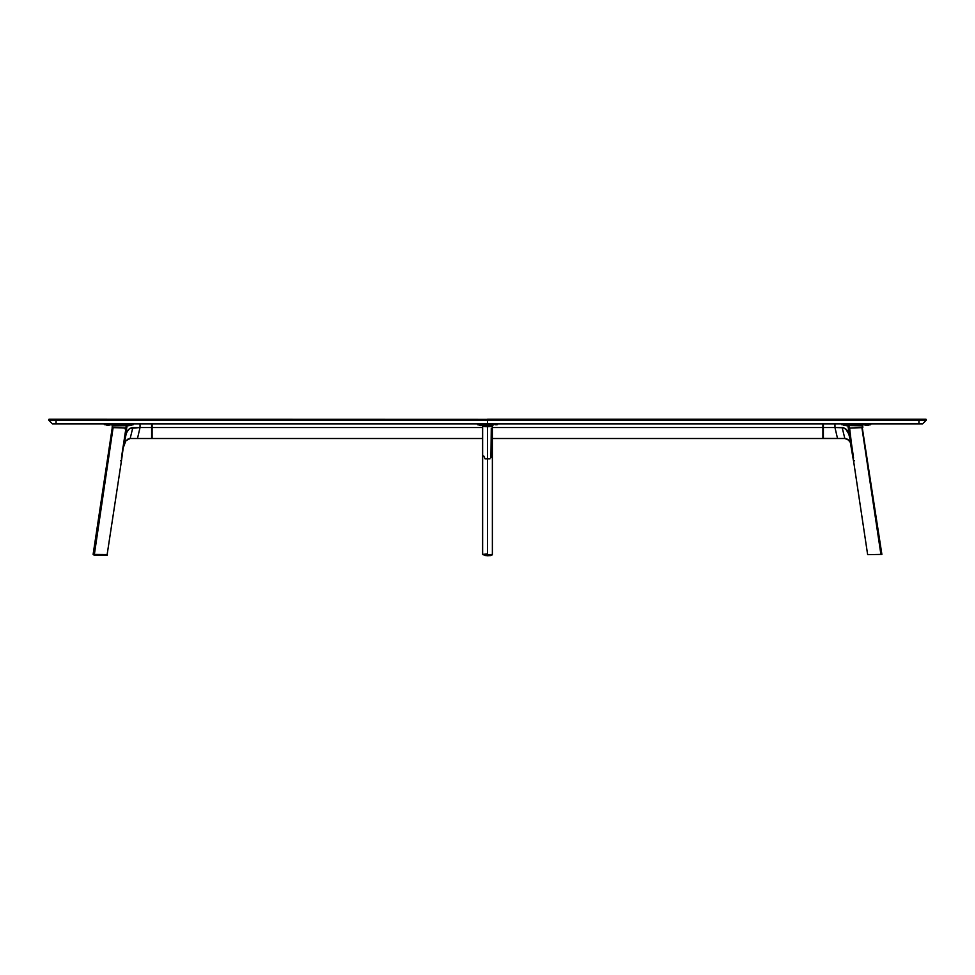 <?xml version="1.0" encoding="UTF-8"?>
<svg xmlns="http://www.w3.org/2000/svg" width="975" height="975" viewBox="0 0 975 975"><rect width="100%" height="100%" fill="white"/><g stroke="black" fill="none" stroke-linecap="round" stroke-linejoin="round"><path stroke-width="1.46" d="M52.406 423.881L48.75 420.225L52.406 423.881L56.062 423.881L56.062 420.225L48.75 420.225L56.062 420.225L56.062 423.881L487.5 423.881L487.5 420.225L56.062 420.225L56.062 419.494L487.5 419.494L487.5 420.225L56.062 420.225L56.062 419.494L48.75 419.494L48.75 420.225L48.933 419.311L918.938 419.494L918.938 420.225L487.5 420.225L487.5 423.881L918.938 423.881L918.938 420.225L918.938 423.881L922.594 423.881L926.25 420.225L918.938 420.225L926.25 420.225L922.594 423.881L52.406 423.881M120.571 460.834L121.327 460.736M121.522 457.446L125.629 430.133L121.534 460.505M112.283 427.672L113.137 427.672L94.088 554.385L107.408 554.495L93.344 554.397M112.222 427.659L93.173 554.409M93.478 554.69L94.295 554.69L113.137 427.672L124.934 427.915L125.495 430.024M114.124 424.43L119.791 424.43L111.442 424.771M112.174 427.269L125.653 428.074L127.079 424.747L133.417 424.576L114.307 424.552L127.079 424.747L126.238 425.587L127.079 425.673L126.738 427.964L125.885 427.928L126.238 425.587L112.673 425.88L112.125 425.088M111.004 424.43L104.362 424.539L105.483 423.93M105.337 424.71L104.41 424.661M112.503 425.77L113.197 425.734M105.276 424.734L133.417 424.576L129.005 425.673L129.651 424.759L129.005 425.673L127.079 425.673L127.725 424.759L127.079 425.673L113.539 425.892L112.637 424.795L113.258 425.892L112.344 425.819L112.137 427.428L113.38 427.672M112.637 424.795L114.672 424.771L112.637 424.795M128.359 423.93L123.423 424.527L133.417 423.93L133.417 424.576L128.359 424.552L128.359 423.93M121.546 460.249L121.485 457.665M121.68 457.702L123.35 446.648L121.68 457.702M131.43 427.72L129.443 428.695L126.433 432.729L123.593 446.964L125.848 440.651L130.199 438.506L132.795 427.538L129.894 428.391L140.022 427.538L140.022 423.93L133.417 423.93L131.235 425.307L127.079 425.673L123.35 446.648L125.592 435.398L127.749 430.426L129.919 428.378L128.005 430.06L125.873 434.192L123.606 444.442L126.238 433.119L128.798 429.232L131.43 427.72M151.673 423.93L151.673 427.538L140.022 427.538L140.022 423.93L151.686 423.93L151.881 438.445M151.954 427.538L151.954 438.226L151.954 424.929L151.954 427.538L140.022 427.538L137.438 438.506L148.48 438.567L137.438 438.506L151.673 438.506L151.673 427.538M151.783 438.531L137.438 438.506L140.022 427.538L132.795 427.538L130.199 438.506L137.438 438.506M114.124 424.539L111.004 424.527M123.423 423.93L109.2 423.93M119.791 424.564L123.411 424.576M110.784 424.759L105.471 424.43M104.362 424.539L105.056 424.734M121.522 457.397L123.155 446.587M151.686 438.555L149.041 438.555M147.615 438.555L145.726 438.543M105.532 424.722L110.455 424.795M152.039 423.93L477.445 423.93L152.039 423.93L152.039 427.538L152.039 423.918M482.564 427.538L152.039 427.538L482.564 427.538M482.564 438.506L152.039 438.506L152.039 427.538L152.039 438.506L482.564 438.506L482.564 554.373L487.5 555.128L482.601 554.434L487.5 553.898M115.343 424.978L119.243 424.978L115.343 424.978M117.926 425.246L115.586 425.246L117.926 425.246M109.139 425.246L106.799 425.246L109.139 425.246M94.819 554.69L94.039 555.238L94.819 554.69M107.226 555.238L94.819 555.238L107.226 554.69M869.529 423.93L870.638 424.539L863.996 424.43M864.216 424.747L869.529 424.43M855.684 424.43L860.876 424.43L855.221 424.722M862.717 425.344L861.742 425.892L862.363 424.795L860.328 424.771L862.363 424.795L861.742 425.892L848.762 425.587L849.481 428.086L862.656 427.598L861.937 427.269L862.887 427.294L862.656 425.819L848.762 425.587L849.115 427.928L848.262 427.964L847.921 425.673L848.762 425.587L847.275 424.759L847.921 425.673L845.995 425.673L845.349 424.759L860.693 424.552L846.812 424.734L851.711 424.71L846.641 424.552L851.577 423.93L846.641 423.93L846.641 424.552L841.583 424.576L845.349 424.759L845.995 425.673L841.583 423.93L834.978 423.93L834.978 427.538L823.046 427.538L823.046 424.149L823.327 438.506L823.327 423.93L834.978 423.93L834.978 427.538L823.327 427.538L823.327 438.506L837.562 438.506L834.978 427.538L837.562 438.506L823.314 438.506M870.553 424.686L869.663 424.71M861.803 425.734L862.497 425.77M863.35 424.759L860.876 424.43M869.956 424.734L860.328 424.759M851.577 423.93L865.8 423.93M861.912 424.527L860.876 424.539M853.515 457.665L853.369 459.993M823.071 438.36L844.801 438.506L842.205 427.538L845.557 428.695L849.237 434.704L853.454 460.322M853.527 460.639L849.566 428.013L861.863 427.672L880.912 554.385L867.811 554.629M823.327 423.93L823.314 427.538L823.327 423.93M825.118 438.555L844.801 438.506L842.205 427.538L834.978 427.538L843.57 427.72L847.251 430.426L849.408 435.398L851.65 446.648L849.188 434.399L846.983 430.06L843.57 427.72L846.203 429.232L848.25 431.998L851.394 444.442L847.921 425.673L843.765 425.307L841.583 423.93L846.641 423.93L846.641 424.552L841.583 424.576L860.145 425.161M849.81 441.517L847.019 439.018L844.801 438.506L848.36 439.883L850.297 442.455L853.405 460.139M863.46 424.759L861.169 424.747M851.845 446.587L853.478 457.397M867.75 554.507L868.506 554.519M849.505 430.024L853.478 457.446M862.497 427.659L861.863 427.672L880.912 554.385L881.827 554.409L868.725 554.69M862.266 427.672L881.827 554.409M862.887 427.294L861.754 427.598M827.897 438.555L829.274 438.543M857.074 425.246L859.414 425.246L857.074 425.246M856.854 425.429L859.231 425.429L856.672 425.161M853.673 460.736L854.429 460.834M865.861 425.246L868.201 425.246L865.861 425.246M865.642 425.429L868.018 425.429L865.459 425.161M868.457 424.978L864.545 424.978L868.457 424.978M864.545 424.795L868.932 425.161M478.457 424.71L482.296 425.124M477.445 424.527L497.555 424.527L477.445 423.93M493.484 424.747L477.628 424.71M497.177 424.71L495.458 424.722M492.521 426.002L482.576 426.063L492.533 426.002L487.5 425.843L487.5 424.795L487.5 425.843L482.491 425.661M491.522 424.759L492.302 424.747M483.21 426.16L491.961 426.185M492.509 425.661L482.479 425.612M482.869 425.624L483.527 425.612M482.637 426.282L487.5 426.721L487.5 554.848L482.625 554.446M490.973 457.775L491.303 428.33M483.697 455.947L485.05 458.859L489.95 458.859M484.356 554.994L492.399 554.434L487.5 554.848L487.5 555.689L482.918 554.678L492.131 554.604M492.436 438.506L822.961 438.506L822.961 427.538L492.436 427.538L822.961 427.538L822.961 423.881L497.555 423.93L822.961 423.93L822.961 438.506L492.436 438.506L492.436 554.373L487.5 554.848L487.5 426.721L492.363 426.282M483.795 554.921L489.182 555.653L491.888 555.189L487.5 555.141L491.888 554.641M482.662 425.429L479.907 425.429M479.919 425.429L481.284 425.612L480.09 425.612M483.563 425.124L479.005 425.124M479.042 425.161L483.539 425.161L479.042 425.161M491.303 455.947L491.303 438.409M490.279 555.579L489.584 555.628M488.78 555.665L487.927 555.689M486.647 555.677L485.818 555.653M926.25 420.225L926.25 419.494L918.938 419.494L918.938 420.225L487.5 420.225L487.5 419.494L918.938 419.494L487.5 419.311L926.067 419.311L918.938 419.311L926.067 419.311L926.25 420.225M121.534 460.468L107.104 554.69M111.723 424.808L112.344 425.819M149.358 438.555L150.869 438.555M123.593 446.964L125.19 441.504M125.202 441.504L128.261 438.896M870.638 424.552L869.724 424.734M853.466 460.468L867.592 554.495M850.736 443.722L850.456 442.882M492.533 425.661L493.435 424.747M492.533 426.002L486.208 426.599L482.467 425.661M482.564 426.331L482.564 554.373M492.436 554.373L492.436 426.331L492.436 554.373"/></g></svg>
